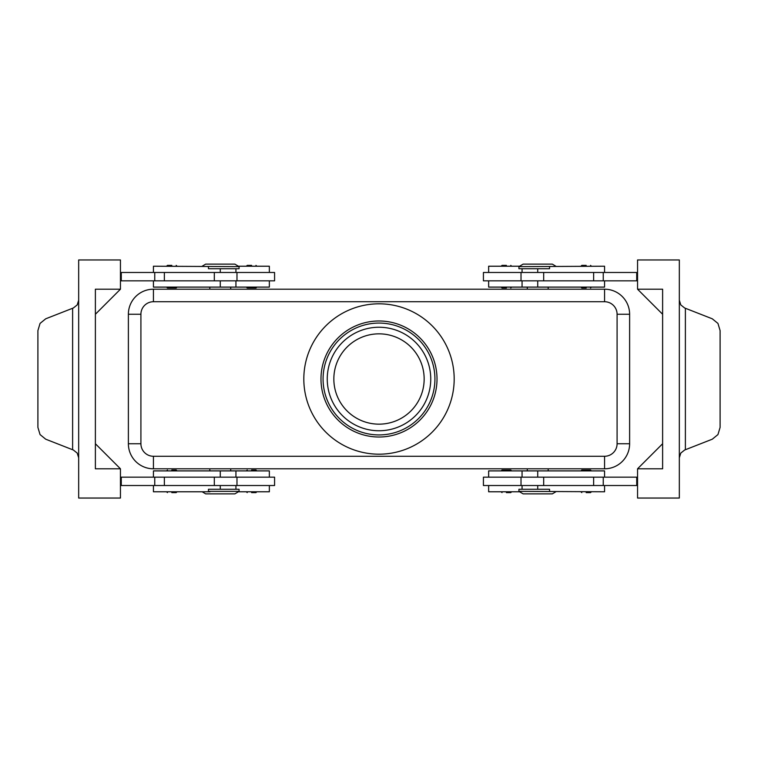 <?xml version="1.0" encoding="UTF-8"?>
<svg xmlns="http://www.w3.org/2000/svg" width="758" height="758" viewBox="0 0 758 758"><rect width="100%" height="100%" fill="white"/><g stroke="black" fill="none" stroke-linecap="round" stroke-linejoin="round"><path stroke-width="1.14" d="M168.105 287.945L171.82 287.945L168.105 287.945M171.82 265.385L167.433 265.385L171.82 265.385M274.576 280.839L274.576 272.482L236.979 272.482L236.979 280.839L274.576 280.839M153.438 272.482L153.438 266.219L239.073 266.636L234.895 264.135L205.655 264.135L202.178 266.219M208.45 266.636L208.45 268.73L239.073 268.73L239.073 266.636M153.438 280.839L153.438 287.102L269.355 287.102L269.355 280.839M506.401 287.945L502.014 287.945L506.401 287.945M506.401 265.385L502.014 265.385L506.401 265.385M171.82 470.055L176.207 470.055L171.82 470.055M171.82 492.615L176.207 492.615L171.82 492.615M236.979 485.518L274.576 485.518L274.576 477.161L236.979 477.161L236.979 485.518L214.315 485.518L214.315 477.161L236.979 477.161M269.355 485.518L269.355 491.781L238.372 491.781M153.438 477.161L153.438 470.898L269.355 470.898L269.355 477.161M510.115 470.055L506.401 470.055L510.115 470.055M506.401 492.615L510.788 492.615L506.401 492.615M153.438 289.196A25.061 25.061 0 0 0 128.377 314.257L128.377 443.743A25.061 25.061 0 0 0 153.438 468.804L604.562 468.804A25.061 25.061 0 0 0 629.623 443.743L629.623 314.257A25.061 25.061 0 0 0 604.562 289.196L153.438 289.196A25.061 25.061 0 0 0 135.72 296.539A25.061 25.061 0 0 1 153.438 289.196L153.438 301.722L604.562 301.722A12.535 12.535 0 0 1 617.088 314.257L617.088 443.743A12.535 12.535 0 0 1 604.562 456.278L153.438 456.278A12.535 12.535 0 0 1 140.912 443.743L128.377 443.743L128.377 385.263M604.562 485.518L604.562 491.781L518.927 491.364L523.105 493.865L552.345 493.865L555.822 491.781M208.45 491.364L239.073 491.364L239.073 489.27L208.45 489.27L208.45 491.364L209.938 491.781L153.438 491.781L153.438 485.518M202.178 491.781L205.655 493.865L234.895 493.865L239.073 491.364M549.55 266.636L549.55 268.73L518.927 268.73L518.927 266.636L604.562 266.219L604.562 272.482M604.562 477.161L604.562 470.898L488.645 470.898L488.645 477.161M549.55 491.364L549.55 489.27L518.927 489.27L518.927 491.364M483.424 477.161L483.424 485.518L521.021 485.518L521.021 477.161L483.424 477.161M586.18 492.615L590.567 492.615L586.18 492.615M589.895 470.055L586.18 470.055L589.895 470.055M251.599 492.615L255.986 492.615L251.599 492.615M251.599 470.055L255.986 470.055L251.599 470.055M604.562 280.839L604.562 287.102L488.645 287.102L488.645 280.839M555.822 266.219L552.345 264.135L523.105 264.135L518.927 266.636M488.645 272.482L488.645 266.219L519.628 266.219M521.021 272.482L483.424 272.482L483.424 280.839L521.021 280.839L521.021 272.482L543.685 272.482L543.685 280.839L521.021 280.839M586.18 265.385L581.793 265.385L586.18 265.385M586.18 287.945L581.793 287.945L586.18 287.945M251.599 265.385L247.212 265.385L251.599 265.385M247.885 287.945L251.599 287.945L247.885 287.945M679.329 457.804L680.779 453.094L684.635 450.025L712.274 439.204L717.949 434.58L720.1 427.398L720.1 330.602L717.949 323.42L712.274 318.796L684.635 307.975L680.779 304.906L679.329 300.196M78.671 300.196L77.221 304.906L73.365 307.975L45.726 318.796L40.051 323.42L37.9 330.602L37.9 427.398L40.051 434.58L45.726 439.204L73.365 450.025L77.221 453.094L78.671 457.804M379 424.158A45.158 45.158 0 0 1 333.842 379A45.158 45.158 0 0 1 379 333.842A45.158 45.158 0 0 1 424.158 379A45.158 45.158 0 0 1 379 424.158M379 434.931A55.931 55.931 0 0 1 323.069 379A55.931 55.931 0 0 1 379 323.069A55.931 55.931 0 0 1 434.931 379A55.931 55.931 0 0 1 379 434.931M379 437.015A58.015 58.015 0 0 1 320.985 379A58.015 58.015 0 0 1 379 320.985A58.015 58.015 0 0 1 437.015 379A58.015 58.015 0 0 1 379 437.015M379 303.816A75.184 75.184 0 0 1 454.184 379A75.184 75.184 0 0 1 379 454.184A75.184 75.184 0 0 1 303.816 379A75.184 75.184 0 0 1 379 303.816M637.554 289.196L662.615 289.196L662.615 468.804L637.554 468.804L637.554 498.044L679.329 498.044L679.329 259.956L637.554 259.956L637.554 289.196L662.615 314.257M120.446 468.804L120.446 498.044L78.671 498.044L78.671 259.956L120.446 259.956L120.446 289.196L95.385 314.257L95.385 443.743L120.446 468.804L95.385 468.804L95.385 289.196L120.446 289.196M120.446 485.518L214.315 485.518M120.446 477.161L214.315 477.161M120.446 280.839L236.979 280.839M120.446 272.482L236.979 272.482M637.554 468.804L662.615 443.743M637.554 272.482L543.685 272.482M637.554 485.518L521.021 485.518M637.554 477.161L521.021 477.161M251.599 287.945L255.986 287.945L251.599 287.945M637.554 280.839L543.685 280.839M636.72 272.482L636.72 280.839M586.18 470.055L581.793 470.055L586.18 470.055M636.72 485.518L636.72 477.161M488.645 485.518L488.645 491.781L519.628 491.781M617.088 314.257L629.623 314.257A25.061 25.061 0 0 0 604.562 289.196L604.562 301.722M140.912 443.743L140.912 314.257L128.377 314.257L128.377 372.737M506.401 470.055L502.014 470.055L506.401 470.055M121.28 485.518L121.28 477.161M269.355 272.482L269.355 266.219L238.372 266.219M121.28 272.482L121.28 280.839M171.82 287.945L176.207 287.945L171.82 287.945M379 327.248A51.752 51.752 0 0 0 327.248 379A51.752 51.752 0 0 0 379 430.752A51.752 51.752 0 0 0 430.752 379A51.752 51.752 0 0 0 379 327.248M220.275 272.482L220.275 268.73M220.275 470.898L220.275 477.161M135.72 461.461A25.061 25.061 0 0 0 153.438 468.804L153.438 456.278M604.562 456.278L604.562 468.804A25.061 25.061 0 0 0 622.28 461.461M629.623 443.743L617.088 443.743M537.725 485.518L537.725 489.27M537.725 287.102L537.725 280.839M72.616 308.269L72.616 449.731M140.912 314.257A12.535 12.535 0 0 1 153.438 301.722M685.384 449.731L685.384 308.269M603.254 272.482L603.254 280.839M593.628 272.482L593.628 280.839M537.725 272.482L537.725 268.73M603.254 485.518L603.254 477.161M593.628 485.518L593.628 477.161M543.685 485.518L543.685 477.161M537.725 470.898L537.725 477.161M220.275 485.518L220.275 489.27M164.372 485.518L164.372 477.161M154.746 485.518L154.746 477.161M220.275 287.102L220.275 280.839M214.315 272.482L214.315 280.839M164.372 272.482L164.372 280.839M154.746 272.482L154.746 280.839M166.599 287.102L167.433 287.945M166.599 266.219L167.433 265.385M235.937 287.102L235.937 280.839M501.18 287.102L502.014 287.945M501.18 266.219L502.014 265.385M177.04 470.898L176.207 470.055M177.04 491.781L176.207 492.615M235.937 489.27L235.937 485.518M511.622 470.898L510.788 470.055M511.622 491.781L510.788 492.615M527.284 468.804L527.284 470.898M209.833 468.804L209.833 470.898M548.167 289.196L548.167 287.102M230.716 289.196L230.716 287.102M522.063 470.898L522.063 477.161M591.401 491.781L590.567 492.615M591.401 470.898L590.567 470.055M256.82 491.781L255.986 492.615M256.82 470.898L255.986 470.055M522.063 268.73L522.063 272.482M580.96 266.219L581.793 265.385M580.96 287.102L581.793 287.945M246.378 266.219L247.212 265.385M246.378 287.102L247.212 287.945M256.82 287.102L255.986 287.945M256.82 266.219L255.986 265.385M591.401 287.102L590.567 287.945M591.401 266.219L590.567 265.385M522.063 280.839L522.063 287.102M246.378 470.898L247.212 470.055M246.378 491.781L247.212 492.615M580.96 470.898L581.793 470.055M580.96 491.781L581.793 492.615M522.063 485.518L522.063 489.27M209.833 289.196L209.833 287.102M527.284 287.102L527.284 289.196M230.716 470.898L230.716 468.804M548.167 468.804L548.167 470.898M501.18 491.781L502.014 492.615M501.18 470.898L502.014 470.055M235.937 477.161L235.937 470.898M166.599 491.781L167.433 492.615M166.599 470.898L167.433 470.055M511.622 266.219L510.788 265.385M511.622 287.102L510.788 287.945M235.937 272.482L235.937 268.73M177.04 266.219L176.207 265.385M177.04 287.102L176.207 287.945"/></g></svg>
